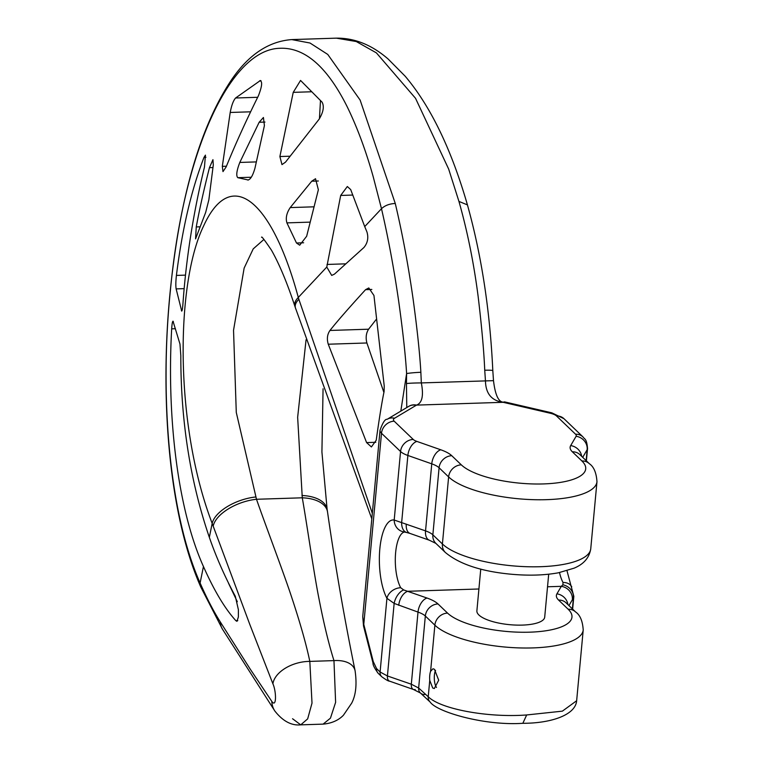 <?xml version="1.0" encoding="UTF-8"?>
<svg xmlns="http://www.w3.org/2000/svg" width="763" height="763" viewBox="0 0 763 763"><rect width="100%" height="100%" fill="white"/><g stroke="black" fill="none" stroke-linecap="round" stroke-linejoin="round"><path stroke-width="1.14" d="M292.553 718.746L300.736 724.85L307.661 718.88L312.01 703.105L309.816 661.397C306.344 644.725 300.441 623.791 292.115 598.583C284.389 574.72 265.371 524.849 256.492 499.279L236.282 412.449L233.535 330.265L244.141 268.09L253.221 248.881L263.912 239.448M416.188 405.306L416.512 405.105A12.389 10.882 -122.5 0 0 408.777 406.364L408.749 406.374A12.389 10.787 -120.9 0 1 416.188 405.306L394.595 418.219A12.389 3.91 -174.7 0 0 394.185 421.186L413.231 439.45A12.389 3.91 -174.7 0 0 416.894 441.415L440.776 449.788A37.158 11.731 5.3 0 1 451.763 455.702L461.31 464.848A64.397 20.334 5.3 0 0 543.523 483.923A64.397 20.334 5.3 0 0 581.883 460.966L572.345 451.81A37.158 11.731 -174.7 0 1 570.676 445.602L576.103 436.283A12.389 3.91 5.3 0 0 575.55 434.214L556.504 415.959A12.389 3.91 5.3 0 0 550.123 413.203L503.16 402.311L416.512 405.105C422.177 402.998 423.78 395.596 421.329 382.921L420.861 372.287A12.389 0.925 176.2 0 0 406.612 373.546C405.496 355.262 402.874 331.323 398.753 301.709C394.023 268.929 388.262 237.932 381.49 208.709L373.117 176.396C365.668 150.034 356.96 126.687 346.993 106.343C326.974 66.515 304.571 47.153 279.773 48.288C230.197 49.452 183.559 150.836 170.473 289.625C159.934 390.017 167.717 510.266 200.106 582.989C206.716 598.116 213.468 611.134 220.364 622.036L250.197 669.094L271.8 701.388A26.314 21.03 -42.6 0 0 274.871 711.059L274.871 711.059C282.882 721.197 291.504 725.794 300.736 724.85L323.111 724.125L330.455 718.145L335.615 702.341L333.965 660.615C328.729 644.001 323.674 623.037 318.781 597.725C313.994 573.766 306.821 523.513 302.282 497.8L297.646 417.294L306.068 339.735M503.866 402.473A12.389 4.654 -76.9 0 1 505.573 402.111L504.963 401.967A12.389 4.874 -76.5 0 0 503.16 402.311C491.61 400.756 485.707 393.603 485.459 380.851L484.734 370.227C483.952 351.39 481.749 326.793 478.134 296.425C473.785 262.853 467.385 231.179 458.945 201.422L448.673 169.081L415.53 98.303L376.397 52.876L356.273 41.536L336.349 38.15L291.771 39.59L310.026 43.024L327.766 54.44L360.136 100.087L395.272 203.473C389.483 203.759 384.886 205.505 381.49 208.709L364.724 226.592L350.694 189.577L347.327 186.525L340.689 195.452L326.783 267.05L331.695 275.414L334.404 274.165L363.932 247.498C367.68 242.949 368.682 237.741 366.927 231.885L364.724 226.592M420.861 372.287C419.793 353.46 417.18 328.872 413.031 298.533C408.243 264.961 402.32 233.278 395.272 203.473M406.774 407.556L406.46 383.541A12.389 0.744 178.8 0 1 421.329 382.921L493.499 380.651C495.368 396.359 499.193 403.465 504.963 401.967A12.389 4.874 -76.5 0 1 505.268 402.072M484.734 370.227A12.389 0.973 -3.2 0 1 492.812 370.684L493.499 380.651M271.8 701.388C276.664 708.484 276.378 691.23 272.906 683.81A30.024 18.112 164.8 0 1 309.816 661.397L333.965 660.615A30.024 17.282 -20.2 0 1 355.072 670.648L355.072 670.648C357.036 684.297 355.892 695.141 351.648 703.2L343.436 715.217C341.71 716.972 335.73 723.066 323.111 724.125M301.938 495.502A35.508 19.037 -9.7 0 1 327.117 509.35L321.919 451.973L323.064 388.777M371.81 518.878L295.462 307.985A24.597 11.407 -15.3 0 1 298.858 299.277L372.325 513.337M295.462 307.985L294.938 306.392A24.693 11.645 -15.8 0 1 298.304 297.436L298.858 299.277M255.662 496.99A35.508 17.063 160.6 0 0 212.171 523.408C174.25 424.209 175.786 283.502 203.454 226.306C231.313 164.837 272.296 201.27 298.304 297.436L326.783 267.05M272.906 683.81L249.768 624.344L212.171 523.408L209.339 537.333C190.254 481.463 180.745 420.89 180.821 355.634L179.973 344.046L173.001 321.156M406.46 383.541L406.612 373.546L400.813 411.123M424.714 694.559A7.144 6.295 -48 0 1 420.442 693.014L430.189 702.084A7.601 6.695 -49.6 0 1 428.234 696.743L429.75 680.377A9.909 3.472 88.2 0 1 430.599 671.306L434.872 625.174L425.334 616.027A24.769 7.821 5.3 0 0 418.01 612.088L394.147 603.409L386.936 598.306A42.976 15.05 88.2 0 1 379.831 548.883A42.976 15.05 88.2 0 1 394.194 520.032L425.544 530.886L431.763 463.837L407.871 455.463A24.769 7.821 -174.7 0 1 400.556 451.524L381.5 433.26A24.769 7.821 -174.7 0 1 380.031 430.227L362.74 616.599L363.779 624.363L373.241 661.531L376.56 668.569L380.098 672.003L387.423 675.961L411.314 684.211L418.649 688.016L428.234 696.743C440.776 709.266 488.415 717.859 526.68 714.96L522.846 723.295C550.199 723.362 575.483 715.351 576.647 700.739L562.369 711.154L526.68 714.96M547.519 586.776L561.301 586.337L556.923 593.852A37.158 11.731 -174.7 0 0 558.592 600.061L568.139 609.217A64.397 20.334 5.3 0 1 529.77 632.174A64.397 20.334 5.3 0 1 447.557 613.099L438.01 603.953A37.158 11.731 5.3 0 0 427.022 598.039L403.675 589.942L400.699 587.729A30.587 10.711 88.2 0 1 395.482 554.472A30.587 10.711 88.2 0 1 404.457 532.021M568.96 605.584L572.364 599.728A12.389 11.626 30.2 0 0 561.301 586.337L562.884 584.811L563.018 582.493A30.587 10.711 88.2 0 1 559.517 572.574M548.692 574.215L544.706 617.133A34.058 10.758 -174.7 0 1 522.388 625.097A34.058 10.758 5.3 0 1 476.885 610.839L480.757 569.074M572.364 599.728L573.833 596.304L566.985 570.743M562.884 584.811A12.389 11.149 24.6 0 1 573.442 597.629L572.403 608.884M329.969 330.455C327.26 334.385 326.688 338.972 328.262 344.218L366.593 442.588L371.409 446.946L376.226 440.222C379.287 418.153 381.91 401.929 384.094 391.553L384.228 385.973L373.946 295.472L368.806 287.956L365.572 289.663C348.844 307.975 336.979 321.566 329.969 330.455L368.596 329.206L376.073 319.621M383.913 392.468L366.898 342.978C365.544 337.704 366.106 333.116 368.596 329.206M319.439 118.77L320.479 100.621M173.373 321.728C172.667 320.298 172.104 322.663 171.675 328.843C166.887 413.393 176.797 507.385 203.444 566.518C214.136 590.619 224.942 608.674 235.862 620.681L236.94 621.311L238.371 617L238.399 609.761L235.319 596.304C224.799 576.637 216.139 556.98 209.339 537.333M274.871 711.059L222.434 629.122L200.755 586.957A18.455 12.036 -25.9 0 1 200.106 582.989L203.444 566.518M279.887 156.539L281.976 164.608L285.505 162.147L319.153 119.152C323.378 112.066 324.361 106.4 322.091 102.166L300.555 80.439L293.23 92.361L279.887 156.539L290.169 156.205M260.412 80.506L235.586 97.998C233.344 100.544 231.551 105.361 230.207 112.466L222.319 166.344L222.987 171.608L226.163 166.878C235.138 144.779 245.896 121.079 258.428 95.766C262.234 85.904 262.653 80.907 259.668 80.773L261.003 80.735M248.042 180.058L247.765 180.03C250.388 179.734 252.791 175.767 254.966 168.146L264.408 125.599L263.426 117.492L259.162 122.261L264.971 122.07M248.347 180.011L237.789 177.674L251.294 177.235M259.162 122.261L239.801 162.443C236.635 170.683 235.958 175.757 237.789 177.674M213.297 164.942L212.944 159.667L209.444 167.679C203.692 190.512 199.296 210.264 196.253 226.935L195.557 238.876L205.695 212.333L208.852 199.83L213.297 164.942M182.071 310.522L181.413 310.541C182.014 311.876 182.538 309.416 182.986 303.169C186.191 258.152 193.344 212.791 204.455 167.087L205.438 155.127L204.026 157.34C191.418 189.672 182.214 229.034 176.415 275.414C175.748 281.528 175.662 286.02 176.139 288.9L181.718 311.113M296.492 243.006L299.697 245.19L306.65 236.263L318.362 189.768L315.52 178.733L311.733 181.213L290.226 207.584C286.592 213.02 285.496 218.113 286.917 222.882L296.492 243.006L303.636 242.777M237.312 601.721L228.509 583.228M403.675 589.942A12.389 6.838 116 0 0 394.147 603.409L387.423 675.961A6.877 4.044 -70.7 0 0 389.55 681.149L389.55 681.149C388.577 681.283 385.983 679.814 381.767 676.752L381.767 676.752A6.896 6.075 -45.6 0 1 380.098 672.003L386.936 598.306A12.389 9.49 151.7 0 1 400.699 587.729M478.906 588.988L407.757 591.287A12.389 7.287 109.3 0 0 398.744 605.336M435.883 543.39A12.389 10.92 -46.2 0 1 432.859 534.825L442.406 543.971A12.389 10.92 -46.2 0 0 445.43 552.536L435.883 543.39L429.378 540.223L410.113 533.471A12.389 7.287 -70.7 0 1 406.278 524.124M410.113 533.471L406.946 532.574A12.389 7.659 -77.8 0 1 401.624 522.808L407.871 455.463A12.389 7.287 109.3 0 1 416.894 441.415M429.75 680.377L432.716 688.016L434.328 688.541L438.696 680.215L434.452 669.294L432.983 668.76L430.599 671.306M436.503 687.434A9.909 3.472 88.2 0 1 435.559 670.372M213.192 526.117A35.46 17.501 160.3 0 1 256.492 499.279L302.282 497.8A35.46 19.418 -10.3 0 1 327.499 511.763L327.117 509.35M461.31 464.848A12.389 10.92 133.8 0 0 448.625 476.923L439.087 467.776A24.769 7.821 5.3 0 0 431.763 463.837A12.389 7.287 109.3 0 1 440.776 449.788M596.971 481.701A76.786 24.244 -174.7 0 1 532.679 499.651A76.786 24.244 -174.7 0 1 448.625 476.923L442.406 543.971A76.786 24.244 5.3 0 0 526.46 566.699A76.786 24.244 5.3 0 0 590.753 548.75L596.971 481.701C596.361 472.726 593.824 466.737 589.37 463.723L579.823 454.576A12.389 10.92 -46.2 0 0 572.345 451.81M581.883 460.966A12.389 10.92 -46.2 0 1 589.37 463.723M570.676 445.602A12.389 11.626 30.2 0 1 581.683 456.35M582.713 457.342L587.167 449.684A24.769 7.821 5.3 0 0 587.539 448.577C586.709 438.134 584.42 439.345 583.037 436.97L563.991 418.715L551.84 412.84L505.573 402.111M576.103 436.283A12.389 11.626 30.2 0 1 587.167 449.684L586.156 460.642M575.55 434.214A12.389 10.92 -46.2 0 1 583.037 436.97M556.504 415.959A12.389 10.92 -46.2 0 1 563.991 418.715M550.123 413.203A12.389 4.654 -76.9 0 1 551.84 412.84M458.945 201.422L467.433 204.885C451.324 149.147 430.57 106.257 405.172 76.214L388.071 58.961C371.8 44.883 354.557 37.95 336.349 38.15M222.434 629.122A20.754 16.519 -35.3 0 1 220.364 622.036M200.755 586.957C167.316 510.952 159.887 391.228 170.426 289.158A12.389 3.872 5.8 0 0 170.473 289.625M394.595 418.219A12.389 10.787 -120.9 0 0 387.156 419.297C385.115 418.935 382.74 422.578 380.031 430.227M394.185 421.186A12.389 10.92 133.8 0 0 381.5 433.26L363.779 624.363A7.678 3.844 -12.7 0 0 363.522 626.013L362.74 616.599M413.231 439.45A12.389 10.92 133.8 0 0 400.556 451.524L394.194 520.032A12.389 11.569 -79.8 0 0 403.598 531.849L403.598 531.849A12.389 11.569 -79.8 0 0 403.608 531.849M451.763 455.702A12.389 10.92 133.8 0 0 439.087 467.776L432.859 534.825A24.769 7.821 -174.7 0 0 425.544 530.886A12.389 7.287 -70.7 0 0 429.378 540.223M415.196 689.504A7.01 4.101 -71.4 0 1 413.508 689.504L420.442 693.014A7.144 6.295 -48 0 1 418.649 688.016L425.334 616.027A12.389 10.92 133.8 0 1 438.01 603.953M447.557 613.099A12.389 10.92 133.8 0 0 434.872 625.174A76.786 24.244 -174.7 0 0 518.926 647.901A76.786 24.244 -174.7 0 0 583.218 629.952C582.608 620.977 580.071 614.988 575.617 611.974L566.07 602.827A12.389 10.92 -46.2 0 0 558.592 600.061M568.139 609.217A12.389 10.92 -46.2 0 1 575.617 611.974M556.923 593.852A12.389 11.626 30.2 0 1 567.93 604.601M563.018 582.493A12.389 9.49 -28.3 0 1 571.754 586.823M381.767 676.752L378.229 673.338A6.934 6.123 -45.1 0 1 376.56 668.569M378.229 673.338C374.576 668.359 372.83 664.945 373.012 663.076L373.012 663.076A7.058 3.557 -13.6 0 1 373.241 661.531M366.593 442.588L375.777 442.292M328.262 344.218L366.898 342.978M365.572 289.663L371.829 289.454M340.689 195.452L352.611 195.061M327.003 264.446L345.753 263.836M293.23 92.361L311.647 91.77M235.586 97.998L257.684 97.292M239.801 162.443L256.33 161.909M222.319 166.344L226.439 166.21M230.207 112.466L250.655 111.808M209.444 167.679L212.944 167.564M196.253 226.935L200.068 226.811M204.026 157.34L205.953 157.273M176.415 275.414L185.447 275.128M176.139 288.9L184.121 288.643M171.675 328.843L175.414 328.719M235.862 620.681L237.789 620.624M286.917 222.882L310.045 222.128M290.226 207.584L313.946 206.821M311.733 181.213L318.333 180.993M427.022 598.039A12.389 7.287 109.3 0 0 418.01 612.088L411.314 684.211A7.01 4.101 -71.4 0 0 413.508 689.504L389.55 681.149M492.812 370.684C489.999 310.684 481.539 255.424 467.433 204.885M355.072 670.648C344.485 619.098 335.291 566.136 327.499 511.763M294.928 306.392C287.165 282.835 279.325 264.084 271.437 250.14C264.656 240.135 261.385 235.853 261.623 237.312M170.426 289.158C180.144 196.425 200.345 126.877 231.036 80.525C248.194 54.974 268.442 41.336 291.771 39.59M408.749 406.374L387.156 419.297M445.43 552.536C459.488 564.191 481.3 571.411 510.857 574.196C528.492 575.817 544.334 575.35 558.411 572.794L574.1 568.168C583.819 564.115 589.37 557.648 590.753 548.75M587.539 448.577L586.394 460.871M373.012 663.076L363.522 626.013M406.946 532.574L403.598 531.849M430.189 702.084C436.817 712.003 484.858 725.947 522.874 723.295M576.647 700.739L583.218 629.952M573.833 596.304L572.641 609.122"/></g></svg>

